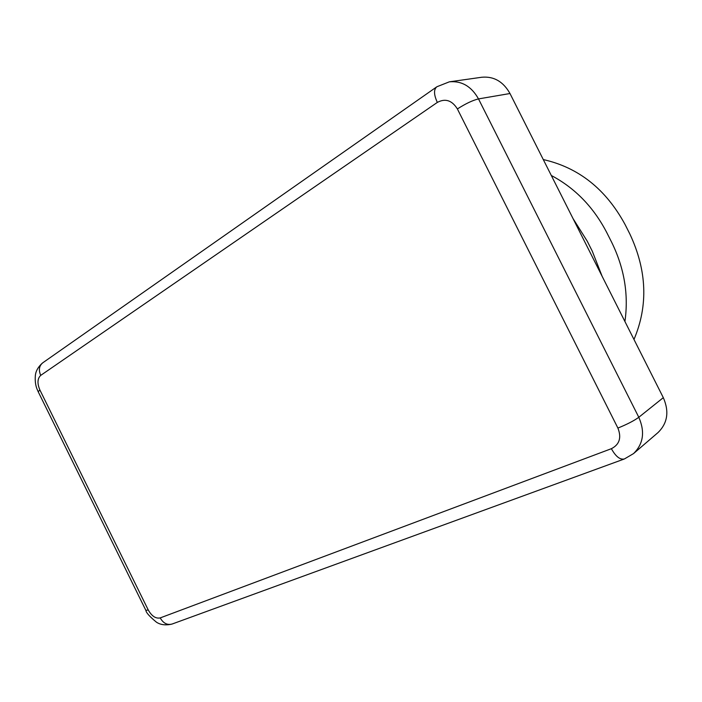 <?xml version="1.0" encoding="UTF-8"?>
<svg xmlns="http://www.w3.org/2000/svg" width="702" height="702" viewBox="0 0 702 702"><rect width="100%" height="100%" fill="white"/><g stroke="black" fill="none" stroke-linecap="round" stroke-linejoin="round"><path stroke-width="1.05" d="M449.359 81.827L481.765 77.246C493.839 76.141 503.246 81.564 509.985 93.515L663.311 397.657C669.366 411.547 667.593 423.192 657.993 432.59L633.537 453.589C643.392 443.927 645.147 431.827 638.802 417.286L478.501 98.912C471.472 86.399 461.758 80.704 449.359 81.827L436.89 86.75C433.625 89.417 433.775 94.638 437.328 102.413L40.716 375.386C37.399 378.527 37.109 383.38 39.874 389.935L148.227 609.941C151.764 616.163 155.756 618.822 160.205 617.909L611.381 448.692C619.506 444.559 621.674 437.688 617.9 428.071L457.388 108.942C451.991 100.307 445.305 98.14 437.328 102.413M572.972 218.471L587.258 241.216L592.269 251.167L602.114 276.263M551.316 175.491C575.035 188.057 593.532 207.108 606.8 232.634L611.661 242.26C624.332 268.12 628.755 294.542 624.92 321.516M543.278 159.565C578.659 167.55 605.94 189.224 625.113 224.596L629.817 233.915C646.946 270.384 648.332 305.572 633.976 339.478M509.985 93.515L478.501 98.912C472.674 100.307 465.637 103.65 457.388 108.942M663.311 397.657L638.802 417.286C633.985 420.779 627.026 424.368 617.9 428.071M611.381 448.692C615.768 456.59 620.12 460.012 624.455 458.932L633.537 453.589M624.096 459.064L172.323 623.955C167.401 625.394 163.355 623.376 160.205 617.909M39.874 389.935L38.206 391.751L145.884 610.407L148.227 609.941M436.451 87.057L43.033 362.618C39.163 365.593 38.399 369.849 40.716 375.386M171.876 624.113C162.013 626.403 157.16 622.551 156.511 622.244C149.614 616.531 146.095 612.627 145.955 610.538M38.11 391.558L36.995 388.969C35.477 385.205 34.933 380.668 35.363 375.351C35.548 374.596 35.591 369.191 42.48 363.004"/></g></svg>
